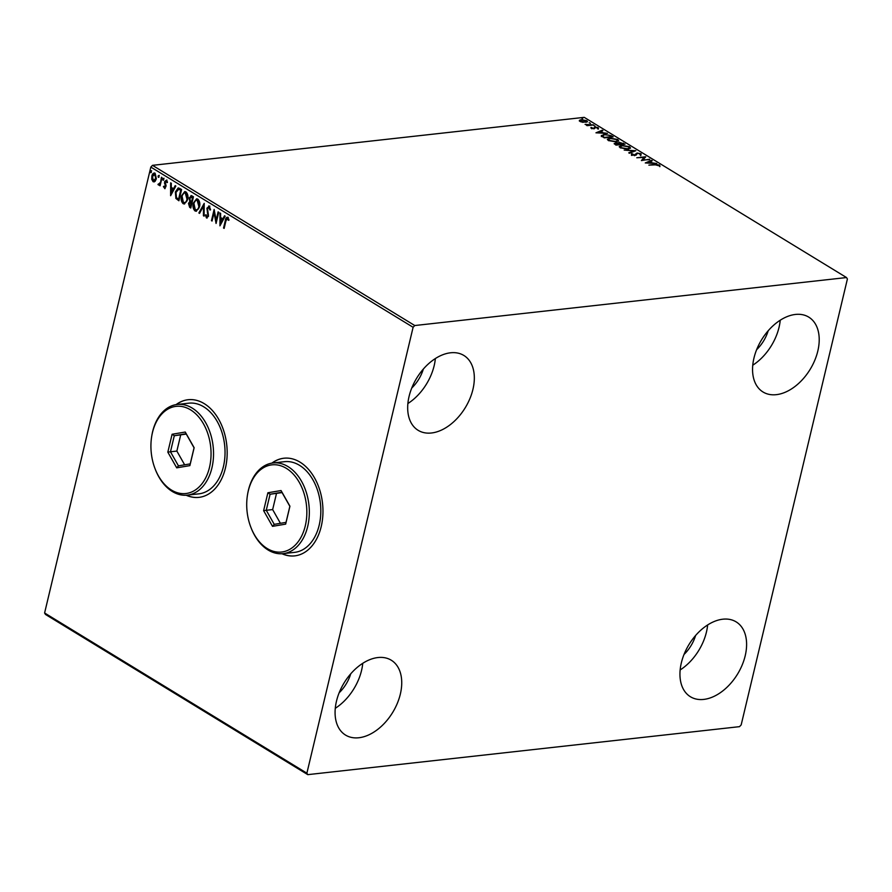<?xml version="1.0" encoding="UTF-8"?>
<svg xmlns="http://www.w3.org/2000/svg" width="892" height="892" viewBox="0 0 892 892"><rect width="100%" height="100%" fill="white"/><g stroke="black" fill="none" stroke-linecap="round" stroke-linejoin="round"><path stroke-width="1.34" d="M281.939 553.731A49.127 33.439 -96.3 0 0 294.728 555.872A49.127 33.439 -96.3 0 0 321.22 526.559A49.127 33.439 -96.3 0 0 283.868 458.232A49.127 33.439 -96.3 0 0 271.87 463.126M282.218 553.72A49.127 33.439 -96.3 0 0 294.851 555.861M186.149 495.227A49.127 33.439 -96.3 0 0 198.927 497.368A49.127 33.439 -96.3 0 0 225.431 468.055A49.127 33.439 -96.3 0 0 188.078 399.728A49.127 33.439 -96.3 0 0 176.081 404.622M186.428 495.216A49.127 33.439 -96.3 0 0 199.061 497.357M817.819 351.002A43.864 28.421 -58.6 0 1 763.017 391.989A43.864 28.421 -58.6 0 1 753.952 358.105A43.864 28.421 -58.6 0 1 808.743 317.117A43.864 28.421 -58.6 0 1 817.819 351.002M780.232 320.217A43.864 28.421 -58.6 0 1 779.039 327.319A43.864 28.421 -58.6 0 1 752.759 365.207M400.341 694.099A43.864 28.421 -58.6 0 1 345.538 735.075A43.864 28.421 -58.6 0 1 336.474 701.19A43.864 28.421 -58.6 0 1 391.265 660.214A43.864 28.421 -58.6 0 1 400.341 694.099M362.754 663.313A43.864 28.421 -58.6 0 1 361.561 670.416A43.864 28.421 -58.6 0 1 335.28 708.304M472.938 389.347A43.864 28.421 -58.6 0 1 418.147 430.323A43.864 28.421 -58.6 0 1 409.071 396.438A43.864 28.421 -58.6 0 1 463.862 355.462A43.864 28.421 -58.6 0 1 472.938 389.347M435.363 358.551A43.864 28.421 -58.6 0 1 434.17 365.664A43.864 28.421 -58.6 0 1 407.878 403.541M745.21 655.754A43.864 28.421 -58.6 0 1 690.419 696.741A43.864 28.421 -58.6 0 1 681.343 662.856A43.864 28.421 -58.6 0 1 736.145 621.88A43.864 28.421 -58.6 0 1 745.21 655.754M707.635 624.969A43.864 28.421 -58.6 0 1 706.442 632.071A43.864 28.421 -58.6 0 1 680.15 669.959M695.604 635.494A29.826 19.323 -58.6 0 1 684.03 654.449M423.332 369.087A29.826 19.323 -58.6 0 1 411.747 388.031M350.723 673.839A29.826 19.323 -58.6 0 1 339.15 692.794M768.202 330.742A29.826 19.323 -58.6 0 1 756.628 349.697M307.773 774.646L739.513 726.657L741.174 724.906L847.4 279.006L846.508 277.546L414.769 325.535L413.108 327.286L306.881 773.186L307.773 774.646L45.492 614.454L44.6 612.994L306.881 773.186M582.766 122.327L580.034 121.435L579.454 120.309L581.183 119.684L586.791 120.688L587.505 121.602L582.766 122.327M593.637 124.947L587.103 125.672L586.49 125.304L587.46 125.192L585.063 124.345L593.637 124.947M591.251 128.281L590.995 127.456L593.481 128.437L594.942 127.021L598.119 127.601L598.499 128.47L595.588 127.389L594.128 128.805L590.883 127.891M591.909 127.612L591.909 128.582M593.793 128.838L593.994 127.835M597.662 128.08L598.119 127.601L598.499 128.47M597.54 128.325L597.384 127.734M601.464 135.941L603.917 134.369L611.332 135.751L613.183 136.889L604.252 137.881L601.331 135.428M617.944 143.645L619.037 142.296L625.058 144.136L616.116 145.128L614.175 143.59L617.833 142.832M635.806 150.703L629.418 153.257L628.748 152.844L633.599 150.904L624.199 150.068L635.806 150.703M649.722 159.2L641.393 160.571L644.069 157.393L636.788 157.761L645.73 156.769L643.076 159.936L649.61 159.657M655.43 164.842L648.863 165.131L654.906 164.463L659.5 165.009L659.968 166.046L655.43 164.842M658.876 165.41L659.5 165.009L659.968 166.046M846.508 277.546L584.227 117.354L152.487 165.343L414.769 325.535M645.284 162.946L651.561 160.326L652.23 160.738L650.19 161.552L652.431 162.924L656.78 163.515L645.284 162.946M634.368 155.699L636.988 153.011L641.092 153.77L640.935 155.085L639.988 154.829L640.222 153.892L637.59 153.379L635.171 155.431L631.659 154.784L631.625 153.68L634.513 155.052L635.461 154.037M640.512 154.182L641.092 153.77L640.935 155.085M639.988 154.829L640.222 153.892M636.921 153.602L636.219 155.085M631.659 154.784L631.625 153.68L632.261 154.494M632.662 153.903L632.473 155.141M628.001 149.131L620.23 147.804L619.26 146.533L621.813 145.385L629.574 146.734L630.51 147.983L628.001 149.131M616.127 141.884L608.355 140.557L607.385 139.286L609.938 138.137L617.71 139.475L618.635 140.735L616.127 141.884M595.956 132.819L602.234 130.199L602.903 130.611L600.862 131.425L603.103 132.796L607.452 133.387L595.956 132.819M594.953 126.207L593.927 125.582L595.098 126.185M590.248 123.33L589.222 122.706L590.393 123.308M582.576 118.647L581.551 118.012L582.721 118.614M155.074 181.366L153.09 181.712L151.763 179.348L151.852 176.07C152.398 173.728 153.48 172.78 155.108 173.215L156.356 178.813L155.074 181.366M154.004 181.935L151.763 179.348M154.182 172.981L155.108 173.215M162.043 177.608L160.081 185.815L159.757 184.231L158.363 184.934L157.962 184.365L160.515 182.693L161.43 177.24L162.043 177.608M158.754 185.023L157.962 184.365M158.475 184.31L160.002 182.749M165.065 188.613L163.392 186.662L163.927 186.183L164.507 187.532L165.366 186.785L164.574 181.712L166.436 180.128L167.44 182.013L166.904 182.559L166.47 181.043L165.198 182.046L166.09 185.737L164.797 188.691M164.507 187.532L165.879 186.729L165.388 185.949M179.727 188.413L181.589 189.55L178.913 200.778L175.902 198.47L175.367 192.025L178.144 187.933L179.727 188.413M193.452 196.797L190.776 208.026L189.65 207.334L188.48 203.432L189.795 201.503L189.215 197.868L191.858 195.827L193.452 196.797M190.977 195.593L191.858 195.827M204.201 203.365L204.09 216.154L203.421 215.741L203.51 206.041L199.54 213.378L198.871 212.965L204.201 203.365M218.116 211.861L218.73 212.24L216.065 223.468L214.069 212.653L212.073 221.026L211.46 220.659L214.125 209.43L216.132 220.224L218.116 211.861M228.932 220.235L227.471 218.562L225.921 220.937L224.148 228.408L223.535 228.029L225.341 220.447C225.576 218.261 226.378 217.247 227.739 217.403L228.932 219.622L228.419 220.302L227.393 218.529M227.081 217.235L227.739 217.403M413.108 327.286L150.826 167.094L44.6 612.994M219.945 225.843L219.967 212.987L220.636 213.4L220.592 217.503L222.833 218.863L224.516 215.775L225.185 216.176L219.945 225.843M210.423 209.921L209.62 207.29L207.535 208.572L208.527 216.198L206.476 217.949L205.394 215.106L206.041 214.704L206.766 216.801L207.903 215.864L206.922 208.182L209.33 206.163L210.545 209.72L209.91 209.977L208.862 207.245M207.078 218.094L205.394 215.106M206.766 216.801L207.379 216.789M208.639 205.996L209.33 206.163M199.496 206.866L196.218 211.248L195.047 210.969C193.107 208.984 192.538 206.386 193.341 203.164L196.597 198.827L197.812 199.128C199.73 201.113 200.287 203.688 199.496 206.866M187.632 199.618L184.343 204L183.183 203.71C181.232 201.737 180.663 199.128 181.477 195.917L184.733 191.579L185.937 191.88C187.855 193.854 188.413 196.441 187.632 199.618M170.617 195.716L170.64 182.86L171.309 183.273L171.264 187.365L173.505 188.736L175.189 185.636L175.858 186.049L170.617 195.716M163.793 179.593L163.058 180.217L162.768 178.969L163.504 178.344L163.481 180.162M163.57 180.162L162.768 178.969L163.504 178.344M159.088 176.716L158.352 177.341L158.062 176.092L158.798 175.468L158.776 177.296M158.865 177.285L158.062 176.092L158.798 175.468M151.406 172.022L150.681 172.647L150.391 171.398L151.127 170.773L151.105 172.602M151.183 172.591L150.391 171.398L151.127 170.773M150.826 167.094L152.487 165.343M188.201 399.705A49.127 33.439 -96.3 0 0 176.36 404.578M283.99 458.22A49.127 33.439 -96.3 0 0 272.149 463.082M224.226 228.084L223.535 228.029M224.037 227.973L225.843 220.391C226.089 218.205 226.891 217.191 228.24 217.347M220.369 225.074L220.469 213.3M224.873 215.987L222.833 218.863M220.547 223.1L222.81 219.8L220.58 218.808L220.547 223.1L222.298 219.856L220.58 218.808M216.299 222.487L214.069 212.653M212.14 220.703L211.46 220.659M211.962 220.603L214.415 210.334M218.551 212.129L216.132 220.224M207.279 216.745L207.903 215.864M208.416 215.808L207.881 214.191M208.394 214.136L207.39 212.608M207.903 212.552L206.922 208.182M207.435 208.126L209.843 206.108M204.09 215.786L203.421 215.741M203.934 215.686L203.51 206.041M199.685 213.099L198.871 212.965M199.373 212.909L204.201 204.012M196.485 211.203L195.047 210.969M195.56 210.913C193.609 208.929 193.04 206.331 193.854 203.108L193.341 203.164M193.854 203.108L196.853 198.816M195.805 209.743C197.623 210.133 198.816 209.04 199.395 206.442L198.069 200.243L196.82 200.053M196.485 209.966L195.292 209.798C197.11 210.189 198.314 209.096 198.883 206.498L197.065 199.998M198.069 200.243L197.556 200.299C195.738 199.853 194.534 200.934 193.954 203.543L195.292 209.798M190.855 207.702L188.48 203.432M188.993 203.376L189.795 201.503M190.308 201.447L189.215 197.868M189.728 197.801L191.234 195.593M192.382 197.087L189.829 198.236L190.319 200.834L191.579 201.748L193.085 197.522L191.189 196.842M191.501 202.651L189.093 203.789L190.442 206.498L191.813 202.841L190.386 202.439M191.813 202.841L190.62 202.361M190.442 206.498L191.301 202.908M193.085 197.522L191.434 196.764M191.579 201.748L192.572 197.578M184.611 203.945L183.183 203.71M183.685 203.655C181.745 201.67 181.176 199.072 181.99 195.861L181.477 195.917M181.99 195.861L184.978 191.568M183.942 202.484C185.748 202.885 186.952 201.782 187.521 199.184L186.205 192.984L184.956 192.806M184.611 202.718L183.429 202.551C185.246 202.941 186.439 201.837 187.008 199.239L185.201 192.75M186.205 192.984L185.692 193.051C183.864 192.594 182.67 193.675 182.091 196.296L183.429 202.551M178.991 200.455L175.902 198.47M176.404 198.414L175.367 192.025M175.88 191.97L178.411 187.933M178.835 189.149L175.98 192.404L176.471 197.611L178.567 199.25L181.21 190.275L178.59 189.171M178.567 199.25L180.697 190.33L178.69 189.16M171.03 194.947L171.141 183.172M175.546 185.859L173.505 188.736M171.219 192.973L173.483 189.673L171.253 188.68L171.219 192.973L172.97 189.728L171.253 188.68M164.819 188.502L163.392 186.662M165.02 187.476L165.879 186.729L165.02 187.476M165.901 185.893L164.474 183.105M164.987 183.05L164.574 181.712M165.087 181.656L166.949 180.072M167.417 182.503L166.782 181.121L165.711 181.99M163.281 178.913L164.016 178.288M160.159 185.491L159.467 185.436M159.98 185.38L159.757 184.231M160.515 182.693L161.853 177.497M158.575 176.036L159.311 175.412M154.26 181.879L153.602 181.656M152.264 179.292L151.852 176.07M152.365 176.014L154.439 172.97M153.837 180.641L156.256 178.378L155.386 174.163L154.472 174.074M154.205 180.786L153.335 180.697L155.743 178.433L154.729 174.007M155.386 174.163L152.476 176.438L153.335 180.697M150.893 171.342L151.629 170.718M659.344 165.644L659.824 166.681M646.343 163.002L651.561 160.326M650.045 162.132L650.19 161.552M649.532 161.82L647.391 162.679L651.249 162.868L649.532 161.82M641.649 160.538L644.069 157.393M644.024 157.583L645.34 157.427M640.947 154.405L640.779 155.721M631.503 155.431L631.469 154.316M632.506 154.55L632.428 155.331M635.149 155.342L636.988 153.011M629.328 153.201L633.599 150.904M633.532 151.183L634.491 151.227M619.271 146.857L620.899 146.143M629.429 147.37L630.343 148.295M628.748 149.02L629.406 147.838L628.682 146.845L622.426 145.764L620.397 146.656L621.111 147.682L627.377 148.752L629.406 147.838M620.397 146.656L620.475 147.949M614.309 143.935L615.368 143.077M615.212 143.712L615.134 144.381M617.866 143.958L619.037 142.296M623.33 143.746L623.463 143.166M619.505 143.311L618.87 144.08L619.795 144.727M619.65 142.664L618.87 144.08L619.739 144.682L619.895 144.047L623.53 143.868L619.65 142.664L619.026 143.434L619.895 144.047M615.848 144.091L615.636 144.905M615.993 143.445L616.417 144.649L619.282 144.337L615.993 143.445L615.647 144.839M607.407 139.609L609.024 138.884M617.554 140.122L618.479 141.047M616.874 141.772L617.532 140.579L616.807 139.598L610.552 138.505L608.522 139.408L609.247 140.434L615.502 141.505L617.532 140.579M608.522 139.408L608.6 140.702M611.198 136.331L611.332 135.751M601.308 136.588L603.761 135.015M602.479 136.688L602.479 135.584L602.802 137M604.553 137.401L611.656 136.61L609.124 135.227L604.531 134.748L602.635 136.052L604.442 137.859M597.016 132.875L602.234 130.199M600.717 132.005L600.862 131.425M600.204 131.693L598.064 132.551L601.922 132.741L600.204 131.693M591.05 128.136L591.697 128.247M591.764 128.258L591.853 128.816L591.764 128.258M593.972 127.902L594.942 127.021M597.963 128.247L598.342 129.117M579.298 120.944L581.027 120.32M586.646 121.323L587.293 121.914M586.066 122.382L585.988 120.777L581.796 120.052L580.837 121.345L585.074 122.059L585.988 120.777M580.725 121.78L580.369 120.71L580.235 121.546M209.497 467.352A43.864 29.86 -96.3 0 0 190.542 409.841A43.864 29.86 -96.3 0 0 152.476 432.531A43.864 29.86 -96.3 0 0 151.618 436.902A43.864 29.86 -96.3 0 0 155.208 469.103A43.864 29.86 -96.3 0 0 184.243 493.644A43.864 29.86 -96.3 0 0 209.497 467.352M151.618 436.902L151.729 436.233A45.615 31.053 83.7 0 1 152.61 431.683A45.615 31.053 83.7 0 1 177.229 404.466A45.615 31.053 83.7 0 1 211.917 467.91A45.615 31.053 83.7 0 1 187.309 495.127A45.615 31.053 83.7 0 1 155.453 469.738L155.208 469.103M187.309 495.127L198.805 493.856A45.615 31.053 -96.3 0 0 223.413 466.627A45.615 31.053 -96.3 0 0 188.725 403.184L177.229 404.466M167.83 452.155L172.1 434.259L185.257 432.04L194.144 447.717L189.873 465.624L176.716 467.843L167.83 452.155L170.472 451.787L178.445 465.847L190.23 463.862L194.055 447.806L186.094 433.746L174.297 435.731L170.472 451.787L176.861 451.073L184.633 464.799M186.283 434.081L174.297 435.731L172.1 434.259M180.675 435.028L176.861 451.073M176.716 467.843L178.445 465.847M190.23 463.862L189.873 465.624M186.094 433.746L185.257 432.04M305.287 525.856A43.864 29.86 -96.3 0 0 286.332 468.345A43.864 29.86 -96.3 0 0 248.266 491.035A43.864 29.86 -96.3 0 0 247.407 495.406A43.864 29.86 -96.3 0 0 250.998 527.618A43.864 29.86 -96.3 0 0 280.032 552.148A43.864 29.86 -96.3 0 0 305.287 525.856M247.407 495.406L247.519 494.748A45.615 31.053 83.7 0 1 248.411 490.199A45.615 31.053 83.7 0 1 273.019 462.97A45.615 31.053 83.7 0 1 307.707 526.414A45.615 31.053 83.7 0 1 283.099 553.642A45.615 31.053 83.7 0 1 251.243 528.242L250.998 527.618M283.099 553.642L294.594 552.36A45.615 31.053 -96.3 0 0 319.202 525.132A45.615 31.053 -96.3 0 0 284.515 461.688L273.019 462.97M263.619 510.659L267.89 492.763L281.047 490.544L289.933 506.221L285.663 524.128L272.517 526.347L263.619 510.659L266.262 510.291L274.234 524.351L286.031 522.366L289.855 506.31L281.883 492.25L270.086 494.246L266.262 510.291L272.651 509.577L280.423 523.314M282.073 492.585L270.086 494.246L267.89 492.763M276.475 493.532L272.651 509.577M272.517 526.347L274.234 524.351M286.031 522.366L285.663 524.128M281.883 492.25L281.047 490.544M604.007 137.736L604.152 137.156M640.523 154.338L640.367 154.974M636.531 154.249L636.386 154.885M632.305 154.305L632.149 154.952M635.36 154.517L635.216 155.152M618.847 143.043L618.691 143.69M591.797 127.812L591.641 128.459M594.005 128.158L593.86 128.794M597.651 128.136L597.495 128.771M595.053 127.656L594.897 128.292"/></g></svg>
